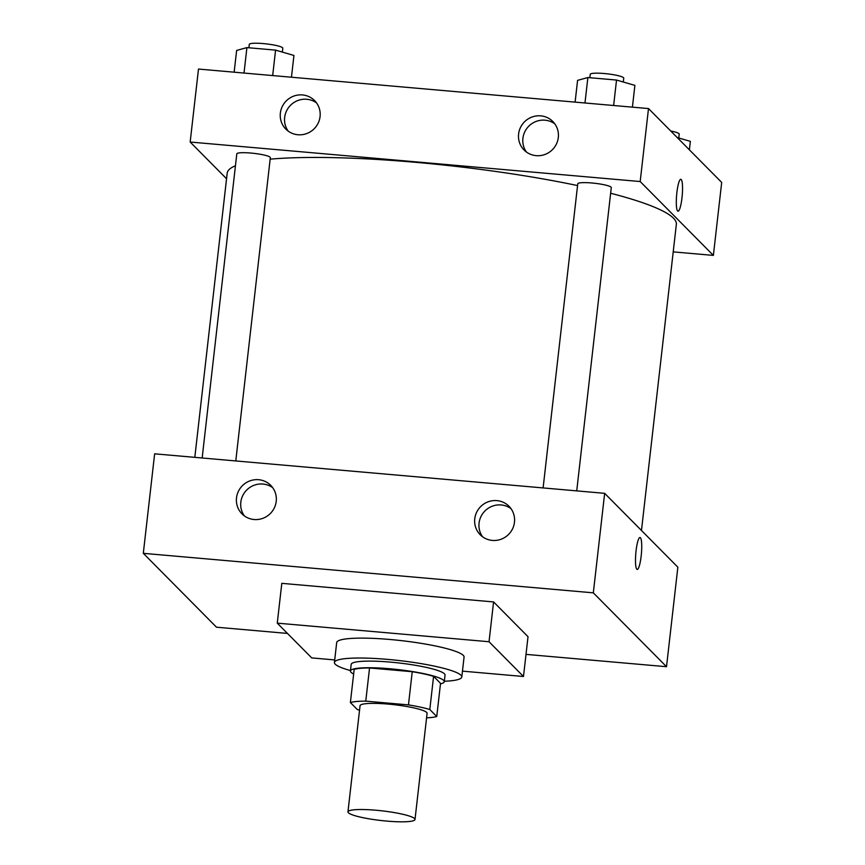 <?xml version="1.0" encoding="UTF-8"?>
<svg xmlns="http://www.w3.org/2000/svg" width="865" height="865" viewBox="0 0 865 865"><rect width="100%" height="100%" fill="white"/><g stroke="black" fill="none" stroke-linecap="round" stroke-linejoin="round"><path stroke-width="1.3" d="M348.39 812.765A33.735 4.866 6.5 0 1 347.957 811.857A33.735 4.866 6.5 0 1 382.027 810.84A33.735 4.866 6.5 0 1 415.005 819.49A33.735 4.866 6.5 0 1 383.909 820.82A33.735 4.866 6.5 0 1 348.39 812.765M347.957 811.857L360.056 705.71A33.735 4.866 6.5 0 1 394.126 704.694A33.735 4.866 6.5 0 1 427.094 713.344L415.005 819.49M436.749 716.512L429.808 709.505A45.964 6.628 6.5 0 0 408.464 704.889L412.237 671.716A45.964 6.628 6.5 0 1 433.592 676.344L440.534 683.35L436.749 716.512A45.964 6.628 6.5 0 1 426.586 717.82M408.464 704.889L365.765 701.137A45.964 6.628 6.5 0 0 350.39 702.542L357.342 709.549A45.964 6.628 6.5 0 0 359.548 710.176M412.237 671.716L369.55 667.964L365.765 701.137M369.55 667.964A45.964 6.628 6.5 0 0 354.174 669.369L350.39 702.542M440.469 683.869A47.229 6.812 -173.5 0 0 444.286 681.707A47.229 6.812 -173.5 0 0 389.823 668.753A47.229 6.812 -173.5 0 0 350.422 671.013A47.229 6.812 -173.5 0 0 353.644 673.986M350.422 671.013L351.179 664.374A47.229 6.812 6.5 0 1 390.569 662.125A47.229 6.812 6.5 0 1 445.032 675.068L444.286 681.707M433.592 676.344L429.808 709.505M350.476 670.58A64.097 9.245 6.5 0 1 335.242 664.201A64.097 9.245 6.5 0 1 334.42 662.471A64.097 9.245 6.5 0 1 399.154 660.546A64.097 9.245 6.5 0 1 461.802 676.981A64.097 9.245 6.5 0 1 444.329 681.274M334.42 662.471L336.69 642.565A64.097 9.245 6.5 0 1 401.425 640.641A64.097 9.245 6.5 0 1 464.062 657.076L461.802 676.981M334.712 659.93L311.714 657.908L277.265 623.146L489.039 641.733L523.487 676.495L462.461 671.143M277.265 623.146L281.806 583.345L493.58 601.932L528.018 636.694L523.487 676.495M593.325 592.839L666.515 666.71L526.007 654.373L666.515 666.71L593.325 592.839L604.657 493.331L154.64 453.822L143.309 553.33L593.325 592.839L143.309 553.33L216.499 627.201L143.309 553.33M287.461 633.429L216.499 627.201L287.461 633.429M493.58 601.932L489.039 641.733M666.515 666.71L677.857 567.202L604.657 493.331M514.47 522.265A20.241 19.711 135.3 0 1 480.237 534.765A20.241 19.711 135.3 0 1 496.878 500.619A20.241 19.711 135.3 0 1 514.47 522.265M236.513 497.862A20.241 19.711 135.3 0 1 270.745 485.362A20.241 19.711 135.3 0 1 270.248 513.605A20.241 19.711 135.3 0 1 236.513 497.862M510.977 508.62A20.241 19.711 -44.7 0 0 482.562 536.765M272.724 487.698A20.241 19.711 -44.7 0 0 244.319 515.854M637.213 569.44A16.024 2.8 95 0 0 641.16 556.065A16.024 2.8 -85 0 1 637.213 569.451A16.024 2.8 -85 0 1 635.818 553.232A16.024 2.8 -85 0 1 640.014 537.522A16.024 2.8 -85 0 1 641.17 556.065A16.024 2.8 95 0 0 640.014 537.522M194.809 457.347L227.192 173.13A226.035 32.589 6.5 0 1 235.453 165.766M270.161 159.16A226.035 32.589 6.5 0 1 577.56 185.575M610.636 193.252A226.035 32.589 6.5 0 1 676.354 224.305L641.473 530.483M543.112 487.925L577.766 183.791A16.867 2.433 6.5 0 1 594.796 183.283A16.867 2.433 6.5 0 1 611.285 187.608L576.728 490.877M202.161 457.996L236.805 153.862A16.867 2.433 6.5 0 1 250.882 153.051A16.867 2.433 6.5 0 1 270.323 157.679L235.777 460.948M190.17 142.033L640.187 181.542L648.501 108.568L198.485 69.059L190.17 142.033L226.554 178.752M673.219 251.877L713.376 255.402L640.187 181.542M558.303 137.503A20.241 19.711 135.3 0 1 524.071 150.002A20.241 19.711 135.3 0 1 540.722 115.856A20.241 19.711 135.3 0 1 558.303 137.503M280.357 113.099A20.241 19.711 135.3 0 1 314.59 100.589A20.241 19.711 135.3 0 1 314.092 128.842A20.241 19.711 135.3 0 1 280.357 113.099M713.376 255.402L721.691 182.429L648.501 108.568M554.811 123.846A20.241 19.711 -44.7 0 0 526.407 152.002M316.568 102.935A20.241 19.711 -44.7 0 0 288.164 131.091M677.63 211.006A16.024 2.8 -85 0 1 676.744 193.836A16.024 2.8 -85 0 1 680.831 179.293A16.024 2.8 -85 0 1 682.215 195.501A16.024 2.8 -85 0 1 678.03 211.211A16.024 2.8 -85 0 1 677.63 211.006M678.019 211.211A16.024 2.8 95 0 0 682.215 195.501A16.024 2.8 95 0 0 680.831 179.293M689.383 149.829L690.357 141.352L677.209 137.546M670.732 131.004A16.867 2.433 6.5 0 1 679.209 134.118L678.765 137.989M291.462 77.223L293.938 55.457L275.578 50.127L246.914 47.607L236.632 50.43L234.145 72.184M275.578 50.127L272.68 75.569M246.914 47.607L244.017 73.06M248.893 47.78L249.282 44.396A16.867 2.433 6.5 0 1 266.312 43.888A16.867 2.433 6.5 0 1 282.801 48.213L282.358 52.095M632.412 107.152L634.888 85.386L616.529 80.056L587.876 77.547L577.582 80.358L575.106 102.124M616.529 80.056L613.631 105.498M587.876 77.547L584.978 102.989M589.843 77.72L590.233 74.336A16.867 2.433 6.5 0 1 607.262 73.828A16.867 2.433 6.5 0 1 623.751 78.153L623.308 82.024"/></g></svg>
